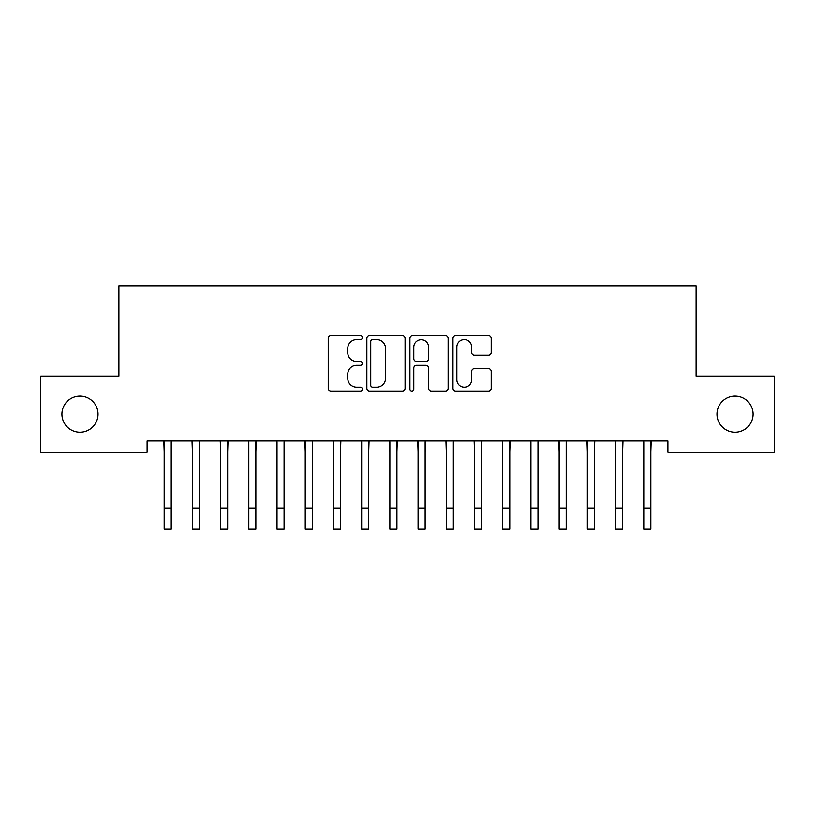 <?xml version="1.0" encoding="UTF-8"?>
<svg xmlns="http://www.w3.org/2000/svg" width="815" height="815" viewBox="0 0 815 815"><rect width="100%" height="100%" fill="white"/><g stroke="black" fill="none" stroke-linecap="round" stroke-linejoin="round"><path stroke-width="1.22" d="M362.359 337.634A1.936 1.936 0 0 0 360.424 335.699L331.002 335.699A2.771 2.771 0 0 0 328.231 338.47L328.231 388.317A2.771 2.771 0 0 0 331.002 391.078L360.424 391.078A1.936 1.936 0 0 0 362.359 389.142A1.936 1.936 0 0 0 360.424 387.207L356.613 387.207A8.863 8.863 0 0 1 347.761 378.343L347.761 374.187A8.863 8.863 0 0 1 356.613 365.334L360.424 365.334A1.936 1.936 0 0 0 362.359 363.388A1.936 1.936 0 0 0 360.424 361.453L356.613 361.453A8.863 8.863 0 0 1 347.761 352.589L347.761 348.433A8.863 8.863 0 0 1 356.613 339.58L360.424 339.58A1.936 1.936 0 0 0 362.359 337.634M716.976 414.173A18.052 18.052 0 0 0 735.038 432.225A18.052 18.052 0 0 0 753.091 414.173A18.052 18.052 0 0 0 735.038 396.121A18.052 18.052 0 0 0 716.976 414.173M61.909 414.173A18.052 18.052 0 0 0 79.962 432.225A18.052 18.052 0 0 0 98.024 414.173A18.052 18.052 0 0 0 79.962 396.121A18.052 18.052 0 0 0 61.909 414.173M488.43 355.218A2.771 2.771 0 0 0 491.201 352.457L491.201 338.47A2.771 2.771 0 0 0 488.43 335.699L455.748 335.699A2.771 2.771 0 0 0 452.987 338.47L452.987 388.317A2.771 2.771 0 0 0 455.748 391.078L488.43 391.078A2.771 2.771 0 0 0 491.201 388.317L491.201 371.426A2.771 2.771 0 0 0 488.43 368.655L474.442 368.655A2.771 2.771 0 0 0 471.671 371.426L471.671 379.8A7.406 7.406 0 0 1 464.265 387.207A7.406 7.406 0 0 1 456.858 379.8L456.858 346.986A7.406 7.406 0 0 1 464.265 339.58A7.406 7.406 0 0 1 471.671 346.986L471.671 352.457A2.771 2.771 0 0 0 474.442 355.218L488.43 355.218M667.893 440.976L147.108 440.976L147.108 452.254L40.75 452.254L40.75 376.082L118.898 376.082L118.898 285.81L696.102 285.81L696.102 376.082L774.25 376.082L774.25 452.254L667.893 452.254L667.893 440.976M405.075 338.47A2.771 2.771 0 0 0 402.304 335.699L369.633 335.699A2.771 2.771 0 0 0 366.862 338.47L366.862 388.317A2.771 2.771 0 0 0 369.633 391.078L402.304 391.078A2.771 2.771 0 0 0 405.075 388.317L405.075 338.47M412.696 335.699L445.367 335.699A2.771 2.771 0 0 1 448.138 338.47L448.138 388.317A2.771 2.771 0 0 1 445.367 391.078L431.38 391.078A2.771 2.771 0 0 1 428.619 388.317L428.619 368.095A2.771 2.771 0 0 0 425.848 365.334L416.567 365.334A2.771 2.771 0 0 0 413.796 368.095L413.796 389.142A1.936 1.936 0 0 1 411.86 391.078A1.936 1.936 0 0 1 409.925 389.142L409.925 338.47A2.771 2.771 0 0 1 412.696 335.699M372.679 339.58A1.936 1.936 0 0 0 370.744 341.516L370.744 385.271A1.936 1.936 0 0 0 372.679 387.207L376.693 387.207A8.863 8.863 0 0 0 385.556 378.343L385.556 348.433A8.863 8.863 0 0 0 376.693 339.58L372.679 339.58M428.619 347.119A7.406 7.406 0 0 0 421.212 339.712A7.406 7.406 0 0 0 413.796 347.119L413.796 358.681A2.771 2.771 0 0 0 416.567 361.453L425.848 361.453A2.771 2.771 0 0 0 428.619 358.681L428.619 347.119M171.232 451.612L171.588 440.976M164.172 451.612L163.815 440.976M164.172 508.03L171.232 508.03L171.232 529.19L164.172 529.19L164.172 441.862M171.232 508.03L171.232 441.862M199.441 451.612L199.797 440.976M192.391 451.612L192.024 440.976M227.65 451.612L228.006 440.976M220.6 451.612L220.244 440.976M192.391 508.03L199.441 508.03L199.441 529.19L192.391 529.19L192.391 441.862M199.441 508.03L199.441 441.862M220.6 508.03L227.65 508.03L227.65 529.19L220.6 529.19L220.6 441.862M227.65 508.03L227.65 441.862M255.859 451.612L256.226 440.976M248.809 451.612L248.453 440.976M284.078 451.612L284.435 440.976M277.019 451.612L276.662 440.976M248.809 508.03L255.859 508.03L255.859 529.19L248.809 529.19L248.809 441.862M255.859 508.03L255.859 441.862M277.019 508.03L284.078 508.03L284.078 529.19L277.019 529.19L277.019 441.862M284.078 508.03L284.078 441.862M312.288 451.612L312.644 440.976M305.238 451.612L304.871 440.976M305.238 508.03L312.288 508.03L312.288 529.19L305.238 529.19L305.238 441.862M312.288 508.03L312.288 441.862M340.497 451.612L340.853 440.976M333.447 451.612L333.091 440.976M333.447 508.03L340.497 508.03L340.497 529.19L333.447 529.19L333.447 441.862M340.497 508.03L340.497 441.862M368.706 451.612L369.063 440.976M361.656 451.612L361.3 440.976M396.925 451.612L397.282 440.976M389.865 451.612L389.509 440.976M425.135 451.612L425.491 440.976M418.075 451.612L417.718 440.976M453.344 451.612L453.7 440.976M446.294 451.612L445.937 440.976M481.553 451.612L481.91 440.976M474.503 451.612L474.147 440.976M509.762 451.612L510.129 440.976M502.712 451.612L502.356 440.976M537.982 451.612L538.338 440.976M530.922 451.612L530.565 440.976M361.656 508.03L368.706 508.03L368.706 529.19L361.656 529.19L361.656 441.862M368.706 508.03L368.706 441.862M389.865 508.03L396.925 508.03L396.925 529.19L389.865 529.19L389.865 441.862M396.925 508.03L396.925 441.862M418.075 508.03L425.135 508.03L425.135 529.19L418.075 529.19L418.075 441.862M425.135 508.03L425.135 441.862M446.294 508.03L453.344 508.03L453.344 529.19L446.294 529.19L446.294 441.862M453.344 508.03L453.344 441.862M474.503 508.03L481.553 508.03L481.553 529.19L474.503 529.19L474.503 441.862M481.553 508.03L481.553 441.862M502.712 508.03L509.762 508.03L509.762 529.19L502.712 529.19L502.712 441.862M509.762 508.03L509.762 441.862M530.922 508.03L537.982 508.03L537.982 529.19L530.922 529.19L530.922 441.862M537.982 508.03L537.982 441.862M566.191 451.612L566.547 440.976M559.141 451.612L558.774 440.976M559.141 508.03L566.191 508.03L566.191 529.19L559.141 529.19L559.141 441.862M566.191 508.03L566.191 441.862M594.4 451.612L594.756 440.976M587.35 451.612L586.994 440.976M587.35 508.03L594.4 508.03L594.4 529.19L587.35 529.19L587.35 441.862M594.4 508.03L594.4 441.862M622.609 451.612L622.976 440.976M615.559 451.612L615.203 440.976M615.559 508.03L622.609 508.03L622.609 529.19L615.559 529.19L615.559 441.862M622.609 508.03L622.609 441.862M650.828 451.612L651.185 440.976M643.769 451.612L643.412 440.976M643.769 508.03L650.828 508.03L650.828 529.19L643.769 529.19L643.769 441.862M650.828 508.03L650.828 441.862"/></g></svg>
